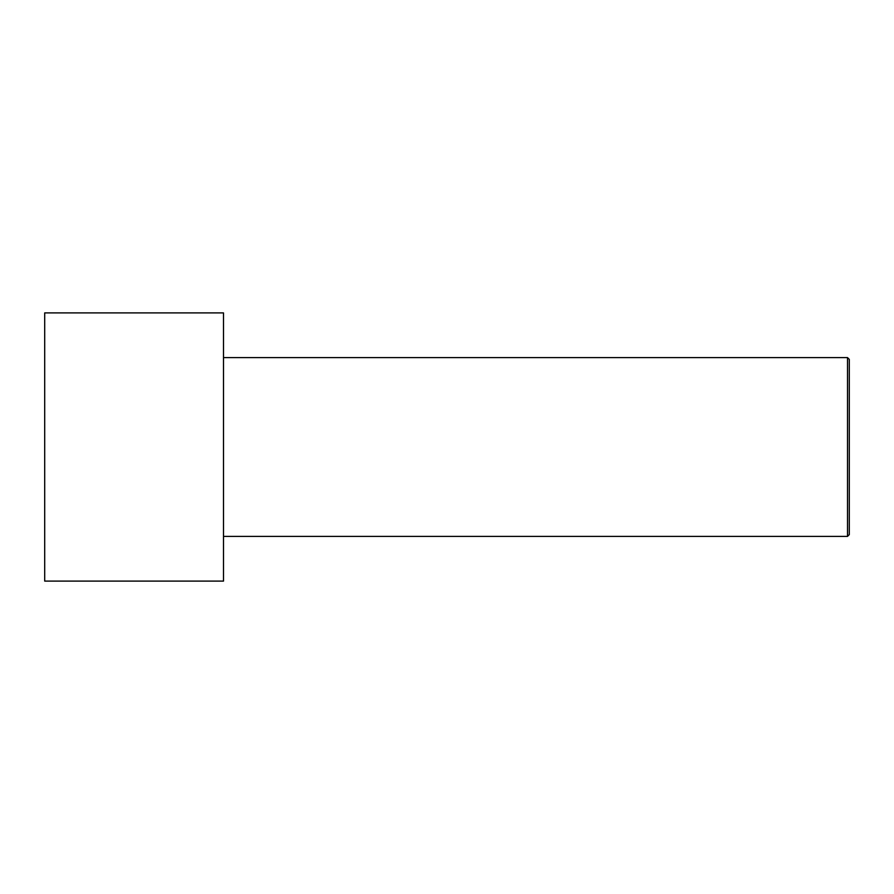 <?xml version="1.0" encoding="UTF-8"?>
<svg xmlns="http://www.w3.org/2000/svg" width="894" height="894" viewBox="0 0 894 894"><rect width="100%" height="100%" fill="white"/><g stroke="black" fill="none" stroke-linecap="round" stroke-linejoin="round"><path stroke-width="1.34" d="M849.3 534.612L849.3 359.388L847.512 357.6L847.512 536.4L849.3 534.612L847.512 536.4L847.512 357.6L223.5 357.6L847.512 357.6L849.3 359.388L849.3 534.612M223.5 536.4L847.512 536.4L223.5 536.4M223.5 581.1L223.5 312.9L44.7 312.9L44.7 581.1L223.5 581.1L44.7 581.1L44.7 312.9L223.5 312.9L223.5 581.1"/></g></svg>
